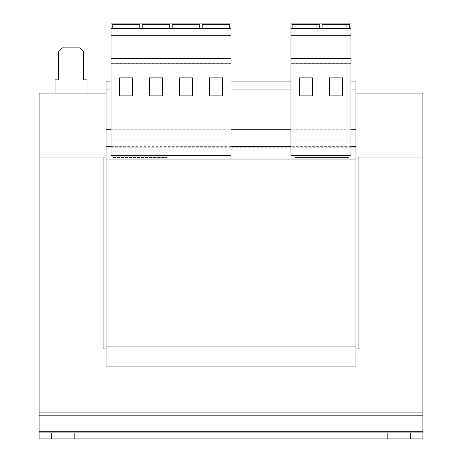 <?xml version="1.0" encoding="UTF-8"?>
<svg xmlns="http://www.w3.org/2000/svg" width="462" height="462" viewBox="0 0 462 462"><rect width="100%" height="100%" fill="white"/><g stroke="black" fill="none" stroke-linecap="round" stroke-linejoin="round"><path stroke-width="0.35" stroke-dasharray="2.31 1.73" d="M410.516 432.906L410.516 438.9L387.323 438.9L410.516 438.9L387.323 438.9L410.516 438.9L410.516 432.906L387.323 432.906L410.516 432.906L387.323 432.906L410.516 432.906L410.516 438.9L410.516 432.906M74.677 432.906L74.677 438.9L51.484 438.9L74.677 438.9L51.484 438.9L74.677 438.9L74.677 432.906L51.484 432.906L74.677 432.906L51.484 432.906L74.677 432.906L74.677 438.9L74.677 432.906M335.949 23.1L325.156 23.1L335.949 23.1M335.949 27.096L325.156 27.096L335.949 27.096M305.965 23.1L316.759 23.1L305.965 23.1M305.965 27.096L316.759 27.096L305.965 27.096M186.024 23.1L176.028 23.1L186.024 23.1M186.024 27.096L176.028 27.096L186.024 27.096M216.008 23.1L206.012 23.1L216.008 23.1M216.008 27.096L206.012 27.096L216.008 27.096M126.051 23.1L116.054 23.1L126.051 23.1M126.051 27.096L116.054 27.096L126.051 27.096M156.035 23.1L146.038 23.1L156.035 23.1M156.035 27.096L146.038 27.096L156.035 27.096M350.941 28.297L290.973 28.297M349.694 28.297L322.106 28.297L349.694 28.297L349.694 24.301L322.106 24.301L322.106 28.297M292.123 28.297L319.71 28.297L292.123 28.297L292.123 24.301L319.71 24.301L319.71 28.297M106.058 93.064L106.058 157.034L106.058 93.064L39.091 93.064L39.091 157.034L103.061 157.034L103.061 348.943L106.058 348.943L106.058 346.945L355.942 346.945L294.97 346.945L294.97 348.943L294.97 346.945L355.942 346.945L106.058 346.945L106.058 348.943L167.03 348.943L167.03 346.945L167.03 348.943L106.058 348.943L106.058 366.932L355.942 366.932L106.058 366.932L355.942 366.932L355.942 346.945L355.942 348.943L294.97 348.943L355.942 348.943L355.942 157.034L106.058 157.034L106.058 159.032L106.058 157.034L355.942 157.034L355.942 159.032L355.942 129.25L350.941 129.25L350.941 155.492L290.973 155.492L290.973 139.842L350.941 139.842L290.973 139.842L290.973 129.25L231 129.25L231 89.068L111.059 89.068L111.059 129.25L106.058 129.25L106.058 81.069L106.058 93.064L355.942 93.064L355.942 81.069L106.058 81.069L355.942 81.069L355.942 93.064L106.058 93.064L106.058 81.069L355.942 81.069L355.942 89.068L106.058 89.068M350.941 129.25L350.941 89.068L290.973 89.068L290.973 23.1L350.941 23.1L350.941 37.093L290.973 37.093M231 129.25L231 139.842L171.027 139.842L231 139.842L231 155.492L111.059 155.492L111.059 139.842L171.027 139.842L111.059 139.842L111.059 129.25M350.941 146.327L290.973 146.327M231 146.327L111.059 146.327M106.058 348.943L106.058 159.032L167.03 159.032L167.03 157.034L294.97 157.034L167.03 157.034L294.97 157.034L294.97 159.032L294.97 157.034L294.97 157.554L348.943 157.554L294.97 157.554L294.97 157.034L167.03 157.034L167.03 159.032L106.058 159.032L106.058 129.25L355.942 129.25L106.058 129.25M355.942 159.032L106.058 159.032M355.942 346.945L106.058 346.945M355.942 147.239L106.058 147.239M355.942 129.25L355.942 89.068M350.941 81.069L290.973 81.069M231 81.069L111.059 81.069M290.973 129.25L290.973 89.068M355.942 348.943L355.942 366.932L355.942 348.943L358.939 348.943L358.939 157.034L422.909 157.034L422.909 93.064L355.942 93.064L355.942 157.034L422.909 157.034L422.909 412.913L39.091 412.913L422.909 412.913L39.091 412.913L39.091 438.9L39.091 415.84L39.091 438.9L422.909 438.9L422.909 432.906L39.091 432.906L422.909 432.906L422.909 431.733L39.091 431.733L39.091 435.972L39.091 431.733M355.942 93.064L355.942 157.034M83.073 89.865L83.073 93.064L87.07 93.064L87.07 79.868L83.668 79.868L83.668 51.883L79.672 47.886L62.48 47.886L58.483 51.883L58.483 79.868L55.082 79.868L55.082 93.064L59.084 93.064L59.084 89.865L55.082 89.865L87.07 89.865L59.084 89.865M113.057 157.554L167.03 157.554L113.057 157.554L113.057 157.034L113.057 157.554M83.073 93.064L59.084 93.064M87.07 93.064L55.082 93.064M167.03 157.554L167.03 157.034L167.03 157.554M348.943 157.034L113.057 157.034L348.943 157.034L348.943 157.554L348.943 157.034M39.091 412.913L39.091 157.034L106.058 157.034M422.909 431.733L422.909 412.913L422.909 418.907L39.091 418.907L422.909 418.907L422.909 420.079L422.909 412.913M422.909 432.906L422.909 438.9L39.091 438.9L422.909 438.9L422.909 432.906L39.091 432.906M350.941 89.068L350.941 77.004L290.973 77.004M350.941 77.004L350.941 37.093M350.941 73.077L290.973 73.077L350.941 73.077M350.941 63.3L290.973 63.3M350.941 35.713L290.973 35.713M231 89.068L231 77.004L111.059 77.004L111.059 23.1L231 23.1L231 37.093L111.059 37.093M111.059 89.068L111.059 77.004M231 77.004L231 37.093M229.753 28.297L202.165 28.297L229.753 28.297L229.753 24.301L202.165 24.301L202.165 28.297M231 28.297L111.059 28.297M199.763 28.297L172.176 28.297L199.763 28.297L199.763 24.301L172.176 24.301L172.176 28.297M231 35.713L111.059 35.713M231 73.077L111.059 73.077L231 73.077M231 63.3L111.059 63.3M169.779 28.297L142.192 28.297L169.779 28.297L169.779 24.301L142.192 24.301L142.192 28.297M139.795 28.297L112.208 28.297L139.795 28.297L139.795 24.301L112.208 24.301L112.208 28.297M132.646 95.865L132.646 77.876L119.456 77.876L119.456 95.865L132.646 95.865M162.636 95.865L162.636 77.876L149.44 77.876L149.44 95.865L162.636 95.865M192.619 95.865L192.619 77.876L179.423 77.876L179.423 95.865L192.619 95.865M222.603 95.865L222.603 77.876L209.413 77.876L209.413 95.865L222.603 95.865M342.544 95.865L342.544 77.876L329.354 77.876L329.354 95.865L342.544 95.865M312.56 95.865L312.56 77.876L299.364 77.876L299.364 95.865L312.56 95.865M387.323 438.9L387.323 432.906L387.323 438.9M51.484 438.9L51.484 432.906L51.484 438.9M422.909 420.079L39.091 420.079L422.909 420.079M422.909 415.84L39.091 415.84M422.909 435.972L39.091 435.972L422.909 435.972M325.156 27.096L325.156 23.1M295.172 27.096L295.172 23.1M176.028 27.096L176.028 23.1M206.012 27.096L206.012 23.1M116.054 27.096L116.054 23.1M146.038 27.096L146.038 23.1M166.031 27.096L166.031 23.1M136.047 27.096L136.047 23.1M226.005 27.096L226.005 23.1M196.015 27.096L196.015 23.1M316.759 27.096L316.759 23.1M346.743 27.096L346.743 23.1"/><path stroke-width="0.69" d="M290.973 28.297L290.973 23.1L350.941 23.1L350.941 28.297L290.973 28.297L290.973 155.492L350.941 155.492L350.941 63.138L290.973 63.138M111.059 89.068L106.058 89.068L106.058 366.932L355.942 366.932L355.942 346.945L106.058 346.945M111.059 129.25L106.058 129.25M290.973 89.068L231 89.068M350.941 81.069L355.942 81.069L355.942 89.068L350.941 89.068M355.942 89.068L355.942 129.25L350.941 129.25M355.942 129.25L355.942 146.327L350.941 146.327M290.973 146.327L231 146.327M111.059 146.327L106.058 146.327M355.942 146.327L355.942 346.945M355.942 159.032L106.058 159.032M290.973 81.069L231 81.069M111.059 81.069L106.058 81.069L106.058 89.068M290.973 129.25L231 129.25M55.082 93.064L55.082 79.868L58.483 79.868L58.483 51.883L62.48 47.886L79.672 47.886L83.668 51.883L83.668 79.868L87.07 79.868L87.07 93.064M355.942 93.064L422.909 93.064L422.909 157.034L358.939 157.034L358.939 348.943L355.942 348.943M106.058 93.064L39.091 93.064L39.091 157.034L106.058 157.034M355.942 157.034L422.909 157.034L422.909 415.84L39.091 415.84L39.091 412.913L422.909 412.913M39.091 412.913L39.091 157.034L103.061 157.034L103.061 348.943L106.058 348.943M422.909 432.906L422.909 438.9L39.091 438.9L39.091 432.906L422.909 432.906L422.909 415.84M39.091 415.84L39.091 432.906M350.941 28.297L350.941 63.138M350.941 35.713L290.973 35.713M350.941 58.339L290.973 58.339M312.56 77.876L299.364 77.876L299.364 95.865L312.56 95.865L312.56 77.876M342.544 77.876L329.354 77.876L329.354 95.865L342.544 95.865L342.544 77.876M349.694 28.297L349.694 24.301L322.106 24.301L322.106 28.297M231 23.1L231 155.492L111.059 155.492L111.059 23.1L231 23.1M231 28.297L111.059 28.297M231 35.713L111.059 35.713M231 58.339L111.059 58.339M231 63.138L111.059 63.138M222.603 77.876L209.413 77.876L209.413 95.865L222.603 95.865L222.603 77.876M192.619 77.876L179.423 77.876L179.423 95.865L192.619 95.865L192.619 77.876M162.636 77.876L149.44 77.876L149.44 95.865L162.636 95.865L162.636 77.876M132.646 77.876L119.456 77.876L119.456 95.865L132.646 95.865L132.646 77.876M169.779 28.297L169.779 24.301L142.192 24.301L142.192 28.297M139.795 28.297L139.795 24.301L112.208 24.301L112.208 28.297M229.753 28.297L229.753 24.301L202.165 24.301L202.165 28.297M199.763 28.297L199.763 24.301L172.176 24.301L172.176 28.297M319.71 28.297L319.71 24.301L292.123 24.301L292.123 28.297M422.909 431.733L39.091 431.733"/></g></svg>
